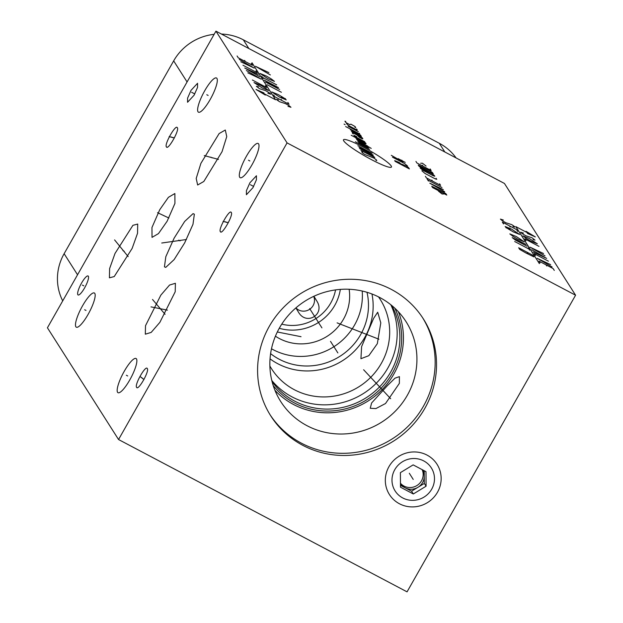 <?xml version="1.0" encoding="UTF-8"?>
<svg xmlns="http://www.w3.org/2000/svg" width="623" height="623" viewBox="0 0 623 623"><rect width="100%" height="100%" fill="white"/><g stroke="black" fill="none" stroke-linecap="round" stroke-linejoin="round"><path stroke-width="0.93" d="M575.574 295.209L407.06 591.85L118.549 439.534L287.063 142.893L575.574 295.209L504.451 183.466L215.94 31.15L47.426 327.791L118.549 439.534M391.345 289.415A90.397 87.158 -32.5 0 1 423.321 318.828A90.397 87.158 -32.5 0 1 411.351 426.514A90.397 87.158 -32.5 0 1 302.778 445.328A90.397 87.158 -32.5 0 1 270.795 415.915A90.397 87.158 -32.5 0 1 282.764 308.229A90.397 87.158 -32.5 0 1 391.345 289.415M427.051 455.101A28.206 27.194 -32.5 0 1 437.494 492.24A28.206 27.194 -32.5 0 1 399.421 503.75A28.206 27.194 -32.5 0 1 388.978 466.619A28.206 27.194 -32.5 0 1 427.051 455.101M136.608 387.342C134.257 384.928 145.704 364.774 147.285 368.543C149.645 370.958 138.197 391.119 136.608 387.342L136.764 387.522M287.063 142.893L215.94 31.15M220.378 231.647C217.949 229.381 229.77 208.573 231.265 212.482C233.695 214.74 221.881 235.549 220.378 231.647L220.768 231.927M166.427 146.872C163.997 144.606 175.818 123.806 177.314 127.707C179.743 129.973 167.922 150.782 166.427 146.872L166.808 147.153M194.096 95.187L187.554 102.265L187.585 98.138L191.02 90.351L197.561 83.272L197.53 87.399L194.096 95.187M216.936 78.412A19.329 4.501 117.8 0 1 210.847 98.309A19.329 4.501 117.8 0 1 198.441 112.187A19.329 4.501 117.8 0 1 197.997 111.758A19.329 4.501 117.8 0 1 204.095 91.861A19.329 4.501 117.8 0 1 216.493 77.992A19.329 4.501 117.8 0 1 216.936 78.412M258.631 143.921A19.329 4.501 117.8 0 1 252.533 163.81A19.329 4.501 117.8 0 1 240.135 177.687A19.329 4.501 117.8 0 1 239.691 177.259A19.329 4.501 117.8 0 1 245.781 157.37A19.329 4.501 117.8 0 1 258.187 143.492A19.329 4.501 117.8 0 1 258.631 143.921M136.492 358.926A19.329 4.501 117.8 0 1 130.394 378.823A19.329 4.501 117.8 0 1 117.996 392.692A19.329 4.501 117.8 0 1 117.552 392.264A19.329 4.501 117.8 0 1 123.642 372.375A19.329 4.501 117.8 0 1 136.048 358.498A19.329 4.501 117.8 0 1 136.492 358.926M94.797 293.417A19.329 4.501 117.8 0 1 88.7 313.314A19.329 4.501 117.8 0 1 76.302 327.192A19.329 4.501 117.8 0 1 75.858 326.764A19.329 4.501 117.8 0 1 81.956 306.866A19.329 4.501 117.8 0 1 94.353 292.997A19.329 4.501 117.8 0 1 94.797 293.417M175.211 291.759L159.862 322.371L151.171 332.417L145.315 334.185L145.509 325.712L160.859 295.107L169.549 285.054L175.406 283.286L175.211 291.759M164.441 266.839L165.811 256.723L174.121 238.165L184.665 221.445L193.06 213.634L194.353 214.187L192.982 224.311L184.681 242.869L174.136 259.589L165.741 267.399L164.441 266.839M203.814 181.48L197.647 185.008L196.198 178.451L200.902 163.343L219.132 133.556L225.3 130.028L226.749 136.593L222.045 151.693L203.814 181.48M167.128 221.243L158.476 233.594L152.028 237.379L151.957 227.527L159.768 209.671L168.42 197.32L174.868 193.535L174.938 203.386L167.128 221.243M132.925 225.316L137.714 224.054L137.543 233.275L132.131 248.437L114.227 276.565L109.43 277.819L109.609 268.599L115.014 253.444L132.925 225.316M88.349 276.215A10.731 2.5 117.8 0 1 84.962 287.258A10.731 2.5 117.8 0 1 78.077 294.959A10.731 2.5 117.8 0 1 77.836 294.726A10.731 2.5 117.8 0 1 81.216 283.675A10.731 2.5 117.8 0 1 88.1 275.973A10.731 2.5 117.8 0 1 88.349 276.215M249.878 182.827L256.435 175.756L256.403 179.813L252.954 187.663L246.404 194.734L246.428 190.677L249.878 182.827M274.93 390.278A74.301 71.637 147.5 0 0 293.495 404.475A74.301 71.637 -32.5 0 0 378.029 393.549A74.301 71.637 -32.5 0 0 398.354 311.726M379.789 297.529A74.301 71.637 147.5 0 0 290.552 312.995A74.301 71.637 147.5 0 0 280.708 401.5A74.301 71.637 147.5 0 0 306.991 425.68A74.301 71.637 -32.5 0 0 396.236 410.222A74.301 71.637 -32.5 0 0 406.071 321.709A74.301 71.637 -32.5 0 0 379.789 297.529M399.359 383.379L385.52 403.517L375.91 408.579L370.233 408.283L371.62 402.964L387.218 385.832L394.99 378.169L399.413 376.627L399.359 383.379M422.628 317.761A90.397 87.158 -32.5 0 1 409.521 424.831A90.397 87.158 -32.5 0 1 301.4 443.171A90.397 87.158 147.5 0 1 270.117 414.825M394.834 308.206A72.517 69.908 -32.5 0 1 378.628 390.66A72.517 69.908 -32.5 0 1 294.368 402.933A72.517 69.908 147.5 0 1 273.232 385.606M391.75 305.504A71.069 68.514 -32.5 0 1 378.473 387.973A71.069 68.514 -32.5 0 1 294.718 401.126A71.069 68.514 147.5 0 1 272.087 381.658M271.799 380.497A71.069 68.514 147.5 0 0 292.016 396.874A71.069 68.514 -32.5 0 0 374.298 385.131A71.069 68.514 -32.5 0 0 390.816 304.748M378.504 296.867A64.465 62.152 -32.5 0 1 380.271 299.499A64.465 62.152 -32.5 0 1 371.736 376.284A64.465 62.152 -32.5 0 1 294.313 389.702A64.465 62.152 147.5 0 1 271.511 368.723A64.465 62.152 147.5 0 1 269.876 366.005M270.032 358.864A64.465 62.152 147.5 0 0 277.772 363.715A64.465 62.152 -32.5 0 0 346.606 357.89A64.465 62.152 -32.5 0 0 371.962 293.986M377.328 343.67L368.824 355.678L360.927 358.7L361.62 346.583L373.636 318.337L377.702 312.224L380.801 322.878L377.328 343.67M367.002 292.296A60.338 58.173 -32.5 0 1 344.34 353.249A60.338 58.173 -32.5 0 1 279.205 359.23A60.338 58.173 147.5 0 1 270.6 353.654M271.488 348.763A60.338 58.173 147.5 0 0 273.115 349.659A60.338 58.173 -32.5 0 0 334.707 346.186A60.338 58.173 -32.5 0 0 362.204 291.027M349.137 289.267A47.473 45.767 -32.5 0 1 329.232 334.901A47.473 45.767 -32.5 0 1 279.416 338.562A47.473 45.767 -32.5 0 1 275.421 336.186M340.345 289.391A47.473 45.767 -32.5 0 1 279.26 328.274M214.133 34.327A51.6 49.747 147.5 0 0 173.661 60.883L64.13 253.701A51.6 49.747 147.5 0 0 62.713 300.878M456.106 157.946A51.6 49.747 147.5 0 0 439.285 143.274L243.32 39.817A51.6 49.747 147.5 0 0 221.438 34.055M400.457 483.222A12.935 12.468 -32.5 0 0 421.498 480.808A12.935 12.468 147.5 0 0 422.168 469.649M400.457 483.432A12.935 12.468 147.5 0 0 400.558 483.596A12.935 12.468 147.5 0 0 405.137 487.809A12.935 12.468 147.5 0 0 417.94 487.318A12.935 12.468 147.5 0 0 422.596 482.529A12.935 12.468 147.5 0 0 424.271 476.167L424.24 470.739M400.464 485.348L411.554 491.197L424.318 483.432L424.271 476.167A12.935 12.468 147.5 0 0 422.425 469.781M426.077 486.213L425.992 471.666L413.15 464.883L400.394 472.647L400.48 487.194L413.322 493.977L426.077 486.213L424.318 483.432M431.7 489.172A21.462 20.691 147.5 0 0 423.749 460.919A21.462 20.691 147.5 0 0 394.772 469.68A21.462 20.691 -32.5 0 0 402.723 497.941A21.462 20.691 -32.5 0 0 431.7 489.172M413.322 493.977L411.554 491.197M335.548 289.905A43.003 41.453 -32.5 0 1 330.696 303.082A43.003 41.453 -32.5 0 1 281.752 324.139M298.838 312.762L295.878 307.918M295.917 307.879A10.731 10.35 147.5 0 0 313.688 296.369M313.906 296.268L317.037 301.4L313.805 296.314M298.705 312.551C306.648 325.673 325.066 314.467 317.037 301.4M337.868 352.93L330.509 341.373M321.92 327.869L309.654 308.603M390.683 398.728L363.622 369.751M378.94 339.224L337.105 322.87M363.536 147.238A27.576 3.528 29.6 0 0 343.748 140.899A27.576 3.528 29.6 0 0 371.401 159.597A27.576 3.528 29.6 0 0 391.182 165.936A27.576 3.528 29.6 0 0 363.536 147.238M362.578 152.09L361.729 151.817L362.407 152.876L364.767 154.473L373.738 157.977L376.097 159.581L376.775 160.633L375.926 160.36M359.712 148.648L371.884 155.072L374.758 157.463L360.888 150.493M373.239 155.088L359.043 147.589L372.063 153.235L357.867 145.743M369.54 149.271L355.344 141.779M368.536 147.69L359.401 142.869L358.56 142.597L359.401 143.921M371.238 148.414L356.706 139.692M357.719 141.273L367.352 145.837M355.25 137.403L357.275 139.521L365.389 143.804L366.067 143.812L365.397 142.753L351.193 135.261M356.839 136.717L353.903 135.284L354.58 136.344L364.72 141.701M357.127 135.059L359.152 137.177L362.197 138.789L362.874 138.789L362.197 137.738L354.082 133.454L352.221 132.644L353.062 133.968M351.38 131.321L360.515 136.141L361.356 136.414L360.515 135.09L350.375 129.74M345.64 126.539L358.832 133.501L359.673 133.774L359.339 133.244M358.334 131.655L348.187 126.305M345.142 124.693L344.075 124.07L345.142 124.693M346.45 123.572L348.304 125.433L356.418 129.716L357.267 129.989L356.59 128.93M354.908 127.333L355.749 127.606L355.079 126.547L350.85 124.141L349.83 124.662L346.793 123.05L345.609 122.256L344.94 121.197L345.781 121.469M401.609 164.098L406.173 165.983L408.54 167.579L409.381 168.903L395.177 161.404L394.671 160.609L399.242 162.494L402.279 165.15M407.528 165.998L404.662 163.6L392.49 157.175M405.23 162.385L398.128 158.631M391.306 155.329L402.972 162.011L401.796 160.158M438.444 191.144L442.042 193.987L443.856 194.002M446.784 195.085L445.943 193.761L443.584 192.164L431.747 186.261L432.588 187.585L446.784 195.085M443.311 189.626L429.784 183.185L444.658 191.736M440.375 189.244L439.48 187.834M441.964 187.507L427.767 180.008M428.437 181.067L427.09 178.957M425.408 176.309L426.42 177.898L440.617 185.397L439.612 183.808M431.832 180.055L432.502 181.114M421.88 170.764L424.917 173.42L435.056 178.778L436.754 179.315L436.077 178.264M433.102 175.694L434.792 176.239L434.286 175.445L431.918 173.84L420.089 167.945L422.955 170.336L433.102 175.694M433.273 173.856L432.432 172.54L430.072 170.936L418.235 165.04L419.077 166.357L433.273 173.856M415.938 161.427L416.943 163.016L431.147 170.507L430.135 168.926M422.363 165.173L423.033 166.224M426.085 166.084L422.48 163.249L420.673 163.226M252.027 62.791L275.576 99.781L256.045 89.471L265.336 95.07M264.004 92.975L256.045 89.471M258.288 86.815L256.357 86.262L259.464 88.668L265.39 90.569L269.081 92.671L270.857 94.221L267.898 93.271M265.398 88.116L268.497 90.522L262.135 87.929L254.005 82.563L260.367 85.156L265.398 88.116M252.385 80.017L266.589 87.516L265.414 85.663M247.829 72.852L261.294 79.191L246.358 70.539M259.674 76.652L244.738 67.993L258.202 74.339M254.643 73.685L253.763 72.299M242.97 65.22L257.174 72.72L255.991 70.866M240.766 61.755L254.231 68.094L239.294 59.442M237.083 55.977L238.259 57.822L252.463 65.322L251.287 63.468M245.361 61.576L244.629 60.415M278.388 99.89L276.464 99.33L276.76 99.797L279.571 101.736L285.49 103.636L289.189 105.739L290.964 107.288L287.997 106.338M273.668 94.937L274.844 96.791L289.049 104.282L287.873 102.437M281.946 100.537L281.214 99.384M283.154 97.484L278.123 94.525L271.76 91.931L279.891 97.297L286.253 99.89L283.154 97.484M281.222 96.931L285.513 98.738M267.197 84.767L281.394 92.266M264.253 80.141L278.45 87.641L265.429 81.995L279.634 89.486M263.225 78.521L261.753 76.208M262.485 77.369L276.69 84.868M271.379 78.989L266.348 76.029L259.986 73.436L268.116 78.802L274.478 81.395L271.379 78.989M268.887 72.611L255.422 66.272L270.359 74.924M265.336 71.964L264.448 70.578M539.347 263.599L515.805 226.608L535.328 236.919L526.038 231.312M527.37 233.407L535.328 236.919M533.093 239.575L535.017 240.128L531.917 237.721L525.991 235.821L522.292 233.718L520.524 232.169L523.484 233.119M525.976 238.274L522.876 235.868L529.239 238.461L537.369 243.827L531.006 241.233L525.976 238.274M538.988 246.373L524.792 238.874L525.968 240.719M543.552 253.538L530.087 247.199L545.024 255.851M531.707 249.737L546.644 258.389L533.179 252.05M536.73 252.697L537.618 254.091M548.404 261.169L534.207 253.67L535.383 255.516M550.615 264.635L537.151 258.296L552.087 266.948M554.291 270.413L553.115 268.568L538.918 261.068L540.094 262.914M546.013 264.814L546.753 265.974M512.986 226.499L514.91 227.06L514.614 226.593L511.81 224.654L505.884 222.754L502.185 220.651L500.417 219.101L503.376 220.044M517.705 231.452L516.529 229.599L502.333 222.1L503.509 223.953M509.427 225.853L510.167 227.006M508.228 228.898L513.259 231.865L519.621 234.458L511.491 229.085L505.128 226.499L508.228 228.898M510.151 229.459L505.86 227.652M512.939 236.296L517.962 239.263L524.325 241.856L516.194 236.483L509.832 233.898L512.939 236.296M525.944 244.395L512.184 237.597L515.291 239.995L527.128 246.249M528.156 247.868L529.628 250.173M528.888 249.021L514.691 241.522M532.86 255.266L518.663 247.767L519.691 249.387L525.905 252.969L533.895 256.878L532.86 255.266M526.949 252.136L527.977 253.756M252.097 185.607L250.742 184.891M250.438 184.712L253.623 186.448M226.499 222.419L225.144 221.702M223.073 221.445L228.345 222.629M142.628 378.301L141.273 377.585M140.51 376.814L143.944 379.508M172.548 137.652L171.193 136.935M169.113 136.671L174.393 137.862M193.239 93.131L191.876 92.414M191.611 92.29L194.797 93.909M208.144 95.444L206.789 94.727M249.839 160.952L248.484 160.236M127.699 375.957L126.344 375.241M86.005 310.449L84.65 309.732M161.038 309.094L159.683 308.377L161.046 309.101M151.007 306.874L167.431 310.145M277.313 331.989L301.026 336.7M152.518 299.476L165.079 314.304M180.086 240.875L178.715 240.151M161.746 243.017L186.433 239.52M212.163 157.884L210.784 157.152M204.251 155.586L218.486 159.402M164.137 215.815L162.759 215.091M157.549 212.669L168.88 218.019M124.265 251.303L122.887 250.578M114.593 239.902L128.174 256.598M83.778 285.832L82.4 285.108M409.311 473.262L413.236 479.43M64.13 253.701L77.54 274.774M173.661 60.883L187.079 81.956M243.32 39.817L248.865 48.532M439.285 143.274L444.838 151.989"/></g></svg>
